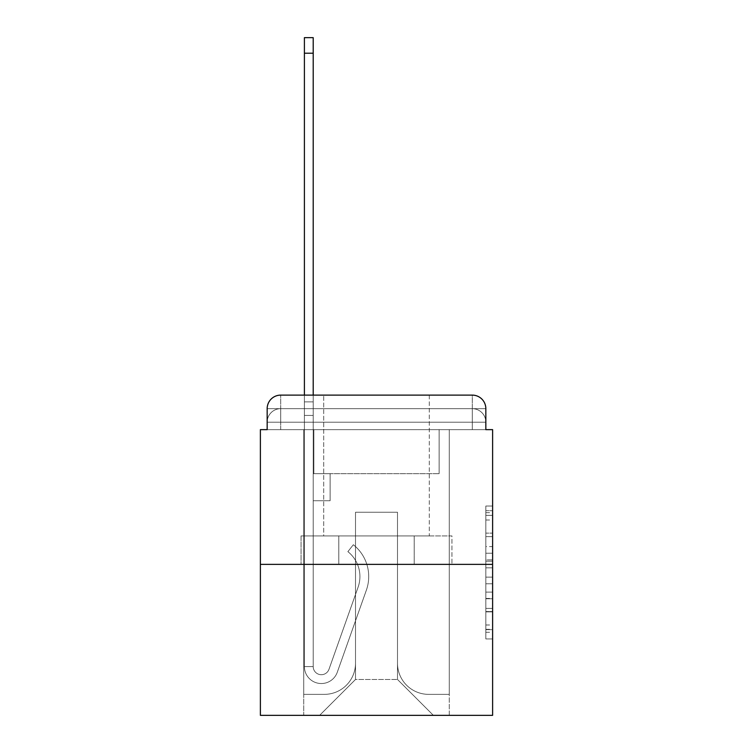 <?xml version="1.0" encoding="UTF-8"?>
<svg xmlns="http://www.w3.org/2000/svg" width="753" height="753" viewBox="0 0 753 753"><rect width="100%" height="100%" fill="white"/><g stroke="black" fill="none" stroke-linecap="round" stroke-linejoin="round"><path stroke-width="0.56" stroke-dasharray="3.77 2.82" d="M485.836 546.584L485.836 567.847L492.613 567.847L492.613 632.304L492.613 512.689L492.613 567.847L485.836 567.847L485.836 510.694L485.836 638.949L485.836 506.044L485.836 629.649L492.613 629.649L485.836 629.649L492.613 629.649L485.836 629.649L485.836 608.386L485.836 638.949L492.613 638.949L492.613 506.044L492.613 629.32L492.613 577.146L485.836 577.146L492.613 577.146L492.613 608.386L492.613 515.344L485.836 515.344L492.613 515.344L492.613 638.949L492.613 512.689L492.613 638.949L485.836 638.949L485.836 506.044L492.613 506.044L492.613 512.689L492.613 506.044L492.613 512.689L492.613 506.044L492.613 510.694L492.613 506.044L485.836 506.044L485.836 515.344L492.613 515.344L485.836 515.344L485.836 546.584L492.613 546.584M267.164 429.643L280.7 429.643L267.164 429.643L280.7 429.643L267.164 429.643L267.164 422.198L472.3 422.198L267.164 422.198L280.7 422.198L280.7 408.663L472.3 408.663L280.7 408.663L472.3 408.663L472.3 422.198L485.836 422.198L472.3 422.198L472.3 408.663L472.3 422.198L485.836 422.198L472.3 422.198L485.836 422.198L472.3 422.198L485.836 422.198L472.3 422.198L485.836 422.198L472.3 422.198L485.836 422.198L472.3 422.198L485.836 422.198L472.3 422.198L485.836 422.198L472.3 422.198L485.836 422.198L472.3 422.198L485.836 422.198L472.3 422.198L485.836 422.198L472.3 422.198L485.836 422.198L472.3 422.198L485.836 422.198L472.3 422.198L485.836 422.198L472.3 422.198L472.3 408.663L472.3 422.198L472.3 408.663L472.3 422.198L472.3 408.663L472.3 422.198L472.3 408.663L472.3 422.198L472.3 408.663L472.3 422.198L472.3 408.663L472.3 422.198L472.3 408.663L472.3 422.198L472.3 408.663L472.3 422.198L472.3 408.663L472.3 422.198L472.3 408.663L472.3 422.198L472.3 408.663L472.3 422.198L472.3 408.663L472.3 422.198L472.3 408.663L485.836 408.663L267.164 408.663A13.545 13.545 0 0 1 280.7 395.118L472.3 395.118L280.7 395.118A13.545 13.545 0 0 0 267.164 408.663L280.7 408.663A13.545 13.545 0 0 0 267.164 422.198L280.7 422.198L280.7 408.663A13.545 13.545 0 0 0 267.164 422.198L280.7 422.198L267.164 422.198L280.7 422.198L267.164 422.198L280.7 422.198L267.164 422.198L280.7 422.198L267.164 422.198L280.7 422.198L267.164 422.198L280.7 422.198L267.164 422.198L280.7 422.198L267.164 422.198L280.7 422.198L267.164 422.198L280.7 422.198L267.164 422.198L280.7 422.198L267.164 422.198L280.7 422.198L267.164 422.198L267.164 429.643L267.164 422.198L267.164 429.643L267.164 422.198L267.164 429.643L267.164 422.198L267.164 429.643L267.164 422.198L267.164 429.643L267.164 422.198L267.164 429.643L267.164 422.198L267.164 429.643L260.387 429.643L260.387 715.35L492.613 715.35L492.613 429.643L485.836 429.643L485.836 408.663A13.545 13.545 0 0 0 472.3 395.118A13.545 13.545 0 0 1 485.836 408.663L485.836 429.643L267.164 429.643L267.164 408.663L267.164 429.643L485.836 429.643L472.3 429.643L485.836 429.643L472.3 429.643L485.836 429.643L472.3 429.643L485.836 429.643L472.3 429.643L485.836 429.643L472.3 429.643L485.836 429.643L472.3 429.643L485.836 429.643L472.3 429.643L485.836 429.643L472.3 429.643L485.836 429.643L472.3 429.643L485.836 429.643L472.3 429.643L485.836 429.643L472.3 429.643L485.836 429.643L472.3 429.643L485.836 429.643L472.3 429.643L485.836 429.643L472.3 429.643L472.3 408.663L472.3 429.643L472.3 422.198L472.3 429.643L472.3 422.198L472.3 429.643L472.3 422.198L472.3 429.643L472.3 422.198L472.3 429.643L472.3 422.198L472.3 429.643L472.3 422.198L472.3 429.643L472.3 422.198L472.3 429.643L472.3 422.198L472.3 429.643L472.3 422.198L472.3 429.643L472.3 422.198L472.3 429.643L472.3 422.198L472.3 429.643L472.3 422.198L472.3 429.643L472.3 422.198L472.3 429.643L472.3 422.198L472.3 429.643L485.836 429.643L485.836 422.198A13.545 13.545 0 0 0 472.3 408.663L472.3 395.118A13.545 13.545 0 0 1 485.836 408.663A13.545 13.545 0 0 0 472.3 395.118L472.3 408.663A13.545 13.545 0 0 1 485.836 422.198A13.545 13.545 0 0 0 472.3 408.663A13.545 13.545 0 0 1 485.836 422.198A13.545 13.545 0 0 0 472.3 408.663A13.545 13.545 0 0 1 485.836 422.198A13.545 13.545 0 0 0 472.3 408.663A13.545 13.545 0 0 1 485.836 422.198A13.545 13.545 0 0 0 472.3 408.663A13.545 13.545 0 0 1 485.836 422.198A13.545 13.545 0 0 0 472.3 408.663A13.545 13.545 0 0 1 485.836 422.198A13.545 13.545 0 0 0 472.3 408.663A13.545 13.545 0 0 1 485.836 422.198L485.836 429.643M429.304 395.118L429.304 535.938L323.696 535.938L429.304 535.938L323.696 535.938L323.696 395.118L429.304 395.118L323.696 395.118L429.304 395.118L323.696 395.118L429.304 395.118L429.304 535.938L323.696 535.938L323.696 395.118M492.613 559.874L492.613 553.229L492.613 559.874L485.836 559.874L485.836 533.124L485.836 611.869L485.836 592.103L492.613 592.103L485.836 592.103L485.836 638.949L492.613 638.949L485.836 638.949L492.613 638.949L485.836 638.949L485.836 506.044L492.613 506.044L485.836 506.044L492.613 506.044L485.836 506.044L485.836 559.874L492.613 559.874M260.387 564.374L492.613 564.374M304.4 395.118L313.201 395.118L313.201 401.886L313.201 37.65L313.201 473.656L330.125 473.656L313.201 473.656L330.125 473.656L313.201 473.656L313.201 666.603A8.123 8.123 0 0 0 328.976 669.313A8.123 8.123 0 0 1 313.201 666.603A8.123 8.123 0 0 0 328.976 669.313L358.089 587.189A31.824 31.824 0 0 0 347.877 551.638A31.824 31.824 0 0 1 358.089 587.189A31.824 31.824 0 0 0 347.877 551.638L353.345 544.739A40.624 40.624 0 0 1 366.382 590.126L337.278 672.26A16.924 16.924 0 0 1 304.4 666.603L304.4 401.886L313.201 401.886L313.201 37.65L313.201 473.656L313.201 37.65L313.201 473.656L330.125 473.656L330.125 500.736L330.125 473.656L330.125 500.736L313.201 500.736L313.201 666.603L304.4 666.603L304.4 401.886L313.201 401.886L313.201 37.65L313.201 473.656L330.125 473.656L313.201 473.656L313.201 500.736L313.201 37.65L313.201 473.656L330.125 473.656L313.201 473.656L330.125 473.656L330.125 500.736L313.201 500.736L313.201 666.603L304.4 666.603L304.4 37.65L304.4 415.43L304.4 401.886L313.201 401.886L313.201 37.65L313.201 666.603A8.123 8.123 0 0 0 328.976 669.313L358.089 587.189A31.824 31.824 0 0 0 347.877 551.638L353.345 544.739A40.624 40.624 0 0 1 366.382 590.126L337.278 672.26A16.924 16.924 0 0 1 304.4 666.603L304.4 401.886L313.201 401.886L313.201 37.65L313.201 473.656L313.201 37.65L313.201 473.656L330.125 473.656L330.125 500.736L313.201 500.736L313.201 473.656L330.125 473.656L313.201 473.656L313.201 666.603A8.123 8.123 0 0 0 328.976 669.313A8.123 8.123 0 0 1 313.201 666.603L304.4 666.603L304.4 401.886L313.201 401.886L313.201 37.65L313.201 415.43L313.201 37.65L304.4 37.65L304.4 401.886L313.201 401.886L313.201 473.656L313.201 401.886L304.4 401.886L304.4 37.65L304.4 415.43L304.4 401.886L313.201 401.886L304.4 401.886L313.201 401.886L304.4 401.886L304.4 37.65L304.4 415.43L304.4 401.886L313.201 401.886L304.4 401.886L313.201 401.886L304.4 401.886L304.4 37.65L304.4 415.43L304.4 401.886L313.201 401.886L304.4 401.886L313.201 401.886L304.4 401.886L304.4 37.65L304.4 415.43L304.4 401.886L313.201 401.886L304.4 401.886L313.201 401.886L304.4 401.886L304.4 37.65L304.4 415.43L304.4 401.886L313.201 401.886L304.4 401.886L313.201 401.886L304.4 401.886L304.4 37.65L304.4 415.43L304.4 401.886L313.201 401.886L304.4 401.886L313.201 401.886L304.4 401.886L304.4 37.65L304.4 415.43L304.4 401.886L313.201 401.886L304.4 401.886L313.201 401.886L304.4 401.886L304.4 37.65L304.4 415.43L304.4 401.886L313.201 401.886L304.4 401.886L313.201 401.886L304.4 401.886L304.4 37.65L304.4 415.43L304.4 401.886L313.201 401.886L304.4 401.886L313.201 401.886L313.201 473.656L330.125 473.656L313.201 473.656L330.125 473.656L330.125 500.736L313.201 500.736L313.201 666.603L304.4 666.603L304.4 415.43L313.201 415.43L313.201 500.736L313.201 401.886L304.4 401.886L304.4 37.65L304.4 415.43L313.201 415.43L313.201 473.656L330.125 473.656L330.125 500.736L330.125 473.656L313.201 473.656L330.125 473.656L313.201 473.656L313.201 666.603A8.123 8.123 0 0 0 328.976 669.313L358.089 587.189A31.824 31.824 0 0 0 347.877 551.638A31.824 31.824 0 0 1 358.089 587.189A31.824 31.824 0 0 0 347.877 551.638L353.345 544.739A40.624 40.624 0 0 1 366.382 590.126L337.278 672.26A16.924 16.924 0 0 1 304.4 666.603L304.4 415.43L313.201 415.43L313.201 401.886L304.4 401.886L313.201 401.886L304.4 401.886L304.4 37.65L304.4 415.43L313.201 415.43L313.201 473.656L313.201 401.886L304.4 401.886L313.201 401.886L304.4 401.886L313.201 401.886L304.4 401.886L304.4 37.65L304.4 415.43L313.201 415.43L313.201 473.656L330.125 473.656L330.125 500.736L330.125 473.656L330.125 500.736L313.201 500.736L313.201 666.603A8.123 8.123 0 0 0 328.976 669.313L358.089 587.189A31.824 31.824 0 0 0 347.877 551.638L353.345 544.739A40.624 40.624 0 0 1 366.382 590.126L337.278 672.26A16.924 16.924 0 0 1 304.4 666.603L304.4 415.43L313.201 415.43L313.201 401.886L304.4 401.886L313.201 401.886L304.4 401.886L304.4 53.218L304.4 415.43L313.201 415.43L313.201 473.656L330.125 473.656L313.201 473.656L313.201 500.736L313.201 415.43L313.201 473.656L330.125 473.656L313.201 473.656L330.125 473.656L330.125 500.736L313.201 500.736L313.201 666.603L304.4 666.603L304.4 415.43L313.201 415.43L313.201 666.603L304.4 666.603L304.4 415.43L313.201 415.43L313.201 473.656L330.125 473.656L330.125 500.736L313.201 500.736L313.201 473.656L330.125 473.656L313.201 473.656L313.201 666.603A8.123 8.123 0 0 0 328.976 669.313A8.123 8.123 0 0 1 313.201 666.603A8.123 8.123 0 0 0 328.976 669.313L358.089 587.189A31.824 31.824 0 0 0 347.877 551.638A31.824 31.824 0 0 1 358.089 587.189A31.824 31.824 0 0 0 347.877 551.638L353.345 544.739A40.624 40.624 0 0 1 366.382 590.126L337.278 672.26A16.924 16.924 0 0 1 304.4 666.603L304.4 415.43L313.201 415.43L313.201 473.656L330.125 473.656L313.201 473.656L330.125 473.656L330.125 500.736L313.201 500.736L313.201 666.603L304.4 666.603L304.4 415.43L313.201 415.43L313.201 500.736L313.201 473.656L330.125 473.656L330.125 500.736L330.125 473.656L313.201 473.656L330.125 473.656L313.201 473.656L313.201 666.603L304.4 666.603L304.4 415.43L313.201 415.43L313.201 473.656L330.125 473.656L330.125 500.736L330.125 473.656L330.125 500.736L313.201 500.736L313.201 666.603A8.123 8.123 0 0 0 328.976 669.313L358.089 587.189A31.824 31.824 0 0 0 347.877 551.638L353.345 544.739A40.624 40.624 0 0 1 366.382 590.126L337.278 672.26A16.924 16.924 0 0 1 304.4 666.603L304.4 415.43L313.201 415.43L313.201 473.656L330.125 473.656L313.201 473.656L313.201 500.736L313.201 473.656L330.125 473.656L313.201 473.656L330.125 473.656L330.125 500.736L313.201 500.736L313.201 666.603A8.123 8.123 0 0 0 328.976 669.313A8.123 8.123 0 0 1 313.201 666.603L304.4 666.603L304.4 415.43L313.201 415.43L313.201 666.603L304.4 666.603L304.4 415.43L313.201 415.43L304.4 415.43L313.201 415.43L304.4 415.43L313.201 415.43L304.4 415.43L313.201 415.43L304.4 415.43L313.201 415.43L304.4 415.43L313.201 415.43L304.4 415.43L313.201 415.43L304.4 415.43L313.201 415.43L304.4 415.43L304.4 666.603L304.4 401.886L313.201 401.886L304.4 401.886L313.201 401.886L304.4 401.886L304.4 395.118M397.49 663.224A31.146 31.146 0 0 0 428.626 694.36A31.146 31.146 0 0 1 397.49 663.224L397.49 512.247L397.49 663.224A31.146 31.146 0 0 0 428.626 694.36L449.277 694.36L428.626 694.36A31.146 31.146 0 0 1 397.49 663.224L397.49 512.247L355.51 512.247L397.49 512.247L397.49 663.224A31.146 31.146 0 0 0 428.626 694.36L449.277 694.36L428.626 694.36A31.146 31.146 0 0 1 397.49 663.224L397.49 512.247L355.51 512.247L355.51 663.224L355.51 512.247L397.49 512.247L397.49 663.224A31.146 31.146 0 0 0 428.626 694.36L449.277 694.36L428.626 694.36A31.146 31.146 0 0 1 397.49 663.224L397.49 512.247L355.51 512.247L355.51 663.224A31.146 31.146 0 0 1 324.374 694.36A31.146 31.146 0 0 0 355.51 663.224L355.51 512.247L397.49 512.247L397.49 663.224A31.146 31.146 0 0 0 428.626 694.36L449.277 694.36L428.626 694.36A31.146 31.146 0 0 1 397.49 663.224L397.49 512.247L355.51 512.247L355.51 663.224A31.146 31.146 0 0 1 324.374 694.36L303.723 694.36L324.374 694.36A31.146 31.146 0 0 0 355.51 663.224L355.51 512.247L397.49 512.247L397.49 663.224A31.146 31.146 0 0 0 428.626 694.36L449.277 694.36L428.626 694.36A31.146 31.146 0 0 1 397.49 663.224L397.49 512.247L355.51 512.247L355.51 663.224A31.146 31.146 0 0 1 324.374 694.36L303.723 694.36L324.374 694.36A31.146 31.146 0 0 0 355.51 663.224L355.51 512.247L397.49 512.247L397.49 663.224A31.146 31.146 0 0 0 428.626 694.36L449.277 694.36L428.626 694.36A31.146 31.146 0 0 1 397.49 663.224L397.49 512.247L355.51 512.247L355.51 663.224A31.146 31.146 0 0 1 324.374 694.36L303.723 694.36L324.374 694.36A31.146 31.146 0 0 0 355.51 663.224L355.51 512.247L397.49 512.247L397.49 663.224A31.146 31.146 0 0 0 428.626 694.36L449.277 694.36L428.626 694.36A31.146 31.146 0 0 1 397.49 663.224L397.49 512.247L355.51 512.247L355.51 663.224A31.146 31.146 0 0 1 324.374 694.36L303.723 694.36L324.374 694.36A31.146 31.146 0 0 0 355.51 663.224L355.51 512.247L397.49 512.247L397.49 663.224A31.146 31.146 0 0 0 428.626 694.36L449.277 694.36L428.626 694.36A31.146 31.146 0 0 1 397.49 663.224L397.49 512.247L355.51 512.247L355.51 663.224A31.146 31.146 0 0 1 324.374 694.36L303.723 694.36L324.374 694.36A31.146 31.146 0 0 0 355.51 663.224L355.51 512.247L397.49 512.247L397.49 663.224A31.146 31.146 0 0 0 428.626 694.36L449.277 694.36L428.626 694.36A31.146 31.146 0 0 1 397.49 663.224L397.49 512.247L355.51 512.247L355.51 663.224A31.146 31.146 0 0 1 324.374 694.36L303.723 694.36L324.374 694.36A31.146 31.146 0 0 0 355.51 663.224L355.51 512.247L397.49 512.247L397.49 663.224A31.146 31.146 0 0 0 428.626 694.36L449.277 694.36L428.626 694.36A31.146 31.146 0 0 1 397.49 663.224L397.49 512.247L355.51 512.247L355.51 663.224A31.146 31.146 0 0 1 324.374 694.36L303.723 694.36L324.374 694.36A31.146 31.146 0 0 0 355.51 663.224L355.51 512.247L397.49 512.247L397.49 663.224A31.146 31.146 0 0 0 428.626 694.36L449.277 694.36L428.626 694.36A31.146 31.146 0 0 1 397.49 663.224L397.49 512.247L355.51 512.247L355.51 663.224A31.146 31.146 0 0 1 324.374 694.36L303.723 694.36L324.374 694.36A31.146 31.146 0 0 0 355.51 663.224L355.51 512.247L397.49 512.247L397.49 663.224A31.146 31.146 0 0 0 428.626 694.36L449.277 694.36L428.626 694.36A31.146 31.146 0 0 1 397.49 663.224L397.49 512.247L355.51 512.247L355.51 663.224A31.146 31.146 0 0 1 324.374 694.36L303.723 694.36L324.374 694.36A31.146 31.146 0 0 0 355.51 663.224L355.51 512.247L397.49 512.247L397.49 663.224A31.146 31.146 0 0 0 428.626 694.36L449.277 694.36L428.626 694.36A31.146 31.146 0 0 1 397.49 663.224L397.49 512.247L355.51 512.247L355.51 663.224A31.146 31.146 0 0 1 324.374 694.36L303.723 694.36L324.374 694.36A31.146 31.146 0 0 0 355.51 663.224L355.51 512.247L397.49 512.247L397.49 663.224M303.723 429.643L303.723 694.36L324.374 694.36A31.146 31.146 0 0 0 355.51 663.224A31.146 31.146 0 0 1 324.374 694.36L303.723 694.36L303.723 429.643L313.879 429.643L313.879 473.656L439.121 473.656L313.879 473.656L439.121 473.656L313.879 473.656L439.121 473.656L313.879 473.656L439.121 473.656L313.879 473.656L439.121 473.656L313.879 473.656L439.121 473.656L313.879 473.656L439.121 473.656L313.879 473.656L439.121 473.656L313.879 473.656L439.121 473.656L313.879 473.656L439.121 473.656L313.879 473.656L439.121 473.656L313.879 473.656L439.121 473.656L313.879 473.656L439.121 473.656L313.879 473.656L439.121 473.656L313.879 473.656L439.121 473.656L313.879 473.656L313.879 429.643L303.723 429.643L303.723 694.36L303.723 429.643L313.879 429.643L313.879 473.656L313.879 429.643L303.723 429.643L303.723 694.36L303.723 429.643L313.879 429.643L313.879 473.656L313.879 429.643L303.723 429.643L303.723 694.36L303.723 429.643L313.879 429.643L313.879 473.656L313.879 429.643L303.723 429.643L303.723 694.36L303.723 429.643L313.879 429.643L313.879 473.656L313.879 429.643L303.723 429.643L303.723 694.36L303.723 429.643L313.879 429.643L313.879 473.656L313.879 429.643L303.723 429.643L303.723 694.36L303.723 429.643L313.879 429.643L313.879 473.656L313.879 429.643L303.723 429.643L303.723 694.36L303.723 429.643L313.879 429.643L313.879 473.656L313.879 429.643L303.723 429.643L303.723 694.36L303.723 429.643L313.879 429.643L313.879 473.656L313.879 429.643L303.723 429.643L303.723 694.36L303.723 429.643L313.879 429.643L313.879 473.656L313.879 429.643L303.723 429.643L303.723 694.36L303.723 429.643L313.879 429.643L313.879 473.656L313.879 429.643L303.723 429.643L303.723 694.36L303.723 429.643L313.879 429.643L313.879 473.656L313.879 429.643L303.723 429.643L303.723 694.36L303.723 429.643L313.879 429.643L313.879 473.656L313.879 429.643L303.723 429.643L303.723 694.36L324.374 694.36A31.146 31.146 0 0 0 355.51 663.224L355.51 512.247L355.51 663.224A31.146 31.146 0 0 1 324.374 694.36A31.146 31.146 0 0 0 355.51 663.224L355.51 512.247L397.49 512.247L355.51 512.247L355.51 663.224A31.146 31.146 0 0 1 324.374 694.36L303.723 694.36L303.723 429.643L313.879 429.643L313.879 473.656L313.879 429.643L303.723 429.643L303.723 715.35L319.63 715.35L303.723 715.35L303.723 429.643L313.879 429.643L313.879 473.656L313.879 429.643L303.723 429.643M439.121 429.643L439.121 473.656L439.121 429.643L449.277 429.643L449.277 694.36L428.626 694.36L449.277 694.36L449.277 429.643L439.121 429.643L439.121 473.656L439.121 429.643L449.277 429.643L449.277 694.36L449.277 429.643L439.121 429.643L439.121 473.656L439.121 429.643L449.277 429.643L449.277 694.36L449.277 429.643L439.121 429.643L439.121 473.656L439.121 429.643L449.277 429.643L449.277 694.36L449.277 429.643L439.121 429.643L439.121 473.656L439.121 429.643L449.277 429.643L449.277 694.36L449.277 429.643L439.121 429.643L439.121 473.656L439.121 429.643L449.277 429.643L449.277 694.36L449.277 429.643L439.121 429.643L439.121 473.656L439.121 429.643L449.277 429.643L449.277 694.36L449.277 429.643L439.121 429.643L439.121 473.656L439.121 429.643L449.277 429.643L449.277 694.36L449.277 429.643L439.121 429.643L439.121 473.656L439.121 429.643L449.277 429.643L449.277 694.36L449.277 429.643L439.121 429.643L439.121 473.656L439.121 429.643L449.277 429.643L449.277 694.36L449.277 429.643L439.121 429.643L439.121 473.656L439.121 429.643L449.277 429.643L449.277 694.36L449.277 429.643L439.121 429.643L439.121 473.656L439.121 429.643L449.277 429.643L449.277 694.36L449.277 429.643L439.121 429.643L439.121 473.656L439.121 429.643L449.277 429.643L449.277 694.36L449.277 429.643L439.121 429.643L439.121 473.656L439.121 429.643L449.277 429.643L449.277 694.36L449.277 429.643L439.121 429.643L439.121 473.656L439.121 429.643L449.277 429.643L449.277 715.35L319.63 715.35L449.277 715.35L449.277 429.643L439.121 429.643M397.49 512.247L397.49 679.47L397.49 512.247L355.51 512.247L355.51 679.47L397.49 679.47L355.51 679.47L355.51 512.247L355.51 679.47L319.63 715.35L355.51 679.47L319.63 715.35L355.51 679.47L355.51 512.247L397.49 512.247L397.49 679.47L433.37 715.35L397.49 679.47L433.37 715.35L397.49 679.47L397.49 512.247L355.51 512.247L397.49 512.247M338.784 564.374L451.941 564.374L338.784 564.374L338.784 535.938L301.059 535.938L451.941 535.938L338.784 535.938L338.784 564.374L338.784 535.938L301.059 535.938L301.059 564.374L301.059 535.938L414.216 535.938L414.216 564.374L451.941 564.374L414.216 564.374L414.216 535.938L451.941 535.938L451.941 564.374L451.941 535.938L338.784 535.938L338.784 564.374M280.7 395.118A13.545 13.545 0 0 0 267.164 408.663A13.545 13.545 0 0 1 280.7 395.118L280.7 408.663A13.545 13.545 0 0 0 267.164 422.198L280.7 422.198L267.164 422.198A13.545 13.545 0 0 1 280.7 408.663A13.545 13.545 0 0 0 267.164 422.198A13.545 13.545 0 0 1 280.7 408.663A13.545 13.545 0 0 0 267.164 422.198A13.545 13.545 0 0 1 280.7 408.663A13.545 13.545 0 0 0 267.164 422.198A13.545 13.545 0 0 1 280.7 408.663A13.545 13.545 0 0 0 267.164 422.198A13.545 13.545 0 0 1 280.7 408.663A13.545 13.545 0 0 0 267.164 422.198A13.545 13.545 0 0 1 280.7 408.663L280.7 395.118M414.216 535.938L414.216 564.374L414.216 535.938M485.836 567.847L492.613 567.847L485.836 567.847M485.836 510.694L485.836 506.044L485.836 510.694L492.613 510.694L485.836 510.694M485.836 611.54L485.836 583.791L485.836 611.54L492.613 611.54L485.836 611.54M485.836 583.791L485.836 577.146L492.613 577.146L485.836 577.146L485.836 583.791L492.613 583.791L485.836 583.791M485.836 533.124L485.836 515.344L485.836 533.124L492.613 533.124L485.836 533.124M485.836 506.044L492.613 506.044L485.836 506.044L485.836 512.689L485.836 506.044L492.613 506.044M485.836 638.949L492.613 638.949L485.836 638.949L485.836 632.304L485.836 638.949M328.976 669.313L358.089 587.189A31.824 31.824 0 0 0 347.877 551.638A31.824 31.824 0 0 1 358.089 587.189A31.824 31.824 0 0 0 347.877 551.638L353.345 544.739A40.624 40.624 0 0 1 366.382 590.126L337.278 672.26A16.924 16.924 0 0 1 304.4 666.603A16.924 16.924 0 0 0 337.278 672.26A16.924 16.924 0 0 1 304.4 666.603A16.924 16.924 0 0 0 337.278 672.26A16.924 16.924 0 0 1 304.4 666.603A16.924 16.924 0 0 0 337.278 672.26A16.924 16.924 0 0 1 304.4 666.603A16.924 16.924 0 0 0 337.278 672.26A16.924 16.924 0 0 1 304.4 666.603A16.924 16.924 0 0 0 337.278 672.26A16.924 16.924 0 0 1 304.4 666.603A16.924 16.924 0 0 0 337.278 672.26A16.924 16.924 0 0 1 304.4 666.603A16.924 16.924 0 0 0 337.278 672.26A16.924 16.924 0 0 1 304.4 666.603A16.924 16.924 0 0 0 337.278 672.26A16.924 16.924 0 0 1 304.4 666.603A16.924 16.924 0 0 0 337.278 672.26A16.924 16.924 0 0 1 304.4 666.603L313.201 666.603A8.123 8.123 0 0 0 328.976 669.313L358.089 587.189A31.824 31.824 0 0 0 347.877 551.638L353.345 544.739A40.624 40.624 0 0 1 366.382 590.126L337.278 672.26A16.924 16.924 0 0 1 304.4 666.603L313.201 666.603A8.123 8.123 0 0 0 328.976 669.313A8.123 8.123 0 0 1 313.201 666.603A8.123 8.123 0 0 0 328.976 669.313L358.089 587.189A31.824 31.824 0 0 0 347.877 551.638A31.824 31.824 0 0 1 358.089 587.189A31.824 31.824 0 0 0 347.877 551.638L353.345 544.739A40.624 40.624 0 0 1 366.382 590.126L337.278 672.26A16.924 16.924 0 0 1 304.4 666.603A16.924 16.924 0 0 0 337.278 672.26A16.924 16.924 0 0 1 304.4 666.603L313.201 666.603A8.123 8.123 0 0 0 328.976 669.313L358.089 587.189A31.824 31.824 0 0 0 347.877 551.638L353.345 544.739A40.624 40.624 0 0 1 366.382 590.126L337.278 672.26A16.924 16.924 0 0 1 304.4 666.603L313.201 666.603A8.123 8.123 0 0 0 328.976 669.313A8.123 8.123 0 0 1 313.201 666.603A8.123 8.123 0 0 0 328.976 669.313L358.089 587.189A31.824 31.824 0 0 0 347.877 551.638A31.824 31.824 0 0 1 358.089 587.189A31.824 31.824 0 0 0 347.877 551.638L353.345 544.739A40.624 40.624 0 0 1 366.382 590.126L337.278 672.26A16.924 16.924 0 0 1 304.4 666.603A16.924 16.924 0 0 0 337.278 672.26A16.924 16.924 0 0 1 304.4 666.603L313.201 666.603L304.4 666.603A16.924 16.924 0 0 0 337.278 672.26A16.924 16.924 0 0 1 304.4 666.603A16.924 16.924 0 0 0 337.278 672.26A16.924 16.924 0 0 1 304.4 666.603L313.201 666.603A8.123 8.123 0 0 0 328.976 669.313L358.089 587.189A31.824 31.824 0 0 0 347.877 551.638L353.345 544.739A40.624 40.624 0 0 1 366.382 590.126L337.278 672.26A16.924 16.924 0 0 1 304.4 666.603L313.201 666.603A8.123 8.123 0 0 0 328.976 669.313A8.123 8.123 0 0 1 313.201 666.603A8.123 8.123 0 0 0 328.976 669.313L358.089 587.189A31.824 31.824 0 0 0 347.877 551.638A31.824 31.824 0 0 1 358.089 587.189A31.824 31.824 0 0 0 347.877 551.638L353.345 544.739A40.624 40.624 0 0 1 366.382 590.126L337.278 672.26A16.924 16.924 0 0 1 304.4 666.603A16.924 16.924 0 0 0 337.278 672.26A16.924 16.924 0 0 1 304.4 666.603L313.201 666.603A8.123 8.123 0 0 0 328.976 669.313L358.089 587.189A31.824 31.824 0 0 0 347.877 551.638L353.345 544.739A40.624 40.624 0 0 1 366.382 590.126L337.278 672.26A16.924 16.924 0 0 1 304.4 666.603L313.201 666.603A8.123 8.123 0 0 0 328.976 669.313A8.123 8.123 0 0 1 313.201 666.603A8.123 8.123 0 0 0 328.976 669.313L358.089 587.189A31.824 31.824 0 0 0 347.877 551.638A31.824 31.824 0 0 1 358.089 587.189A31.824 31.824 0 0 0 347.877 551.638L353.345 544.739A40.624 40.624 0 0 1 366.382 590.126L337.278 672.26A16.924 16.924 0 0 1 304.4 666.603A16.924 16.924 0 0 0 337.278 672.26A16.924 16.924 0 0 1 304.4 666.603L313.201 666.603L304.4 666.603A16.924 16.924 0 0 0 337.278 672.26A16.924 16.924 0 0 1 304.4 666.603A16.924 16.924 0 0 0 337.278 672.26A16.924 16.924 0 0 1 304.4 666.603L313.201 666.603A8.123 8.123 0 0 0 328.976 669.313L358.089 587.189A31.824 31.824 0 0 0 347.877 551.638L353.345 544.739A40.624 40.624 0 0 1 366.382 590.126L337.278 672.26A16.924 16.924 0 0 1 304.4 666.603L313.201 666.603A8.123 8.123 0 0 0 328.976 669.313A8.123 8.123 0 0 1 313.201 666.603A8.123 8.123 0 0 0 328.976 669.313L358.089 587.189A31.824 31.824 0 0 0 347.877 551.638A31.824 31.824 0 0 1 358.089 587.189A31.824 31.824 0 0 0 347.877 551.638L353.345 544.739A40.624 40.624 0 0 1 366.382 590.126L337.278 672.26A16.924 16.924 0 0 1 304.4 666.603A16.924 16.924 0 0 0 337.278 672.26A16.924 16.924 0 0 1 304.4 666.603L313.201 666.603A8.123 8.123 0 0 0 328.976 669.313L358.089 587.189A31.824 31.824 0 0 0 347.877 551.638L353.345 544.739A40.624 40.624 0 0 1 366.382 590.126L337.278 672.26A16.924 16.924 0 0 1 304.4 666.603L313.201 666.603A8.123 8.123 0 0 0 328.976 669.313A8.123 8.123 0 0 1 313.201 666.603A8.123 8.123 0 0 0 328.976 669.313L358.089 587.189A31.824 31.824 0 0 0 347.877 551.638A31.824 31.824 0 0 1 358.089 587.189A31.824 31.824 0 0 0 347.877 551.638L353.345 544.739A40.624 40.624 0 0 1 366.382 590.126L337.278 672.26A16.924 16.924 0 0 1 304.4 666.603A16.924 16.924 0 0 0 337.278 672.26A16.924 16.924 0 0 1 304.4 666.603L313.201 666.603L304.4 666.603A16.924 16.924 0 0 0 337.278 672.26A16.924 16.924 0 0 1 304.4 666.603A16.924 16.924 0 0 0 337.278 672.26L366.382 590.126A40.624 40.624 0 0 0 353.345 544.739A40.624 40.624 0 0 1 366.382 590.126A40.624 40.624 0 0 0 353.345 544.739A40.624 40.624 0 0 1 366.382 590.126A40.624 40.624 0 0 0 353.345 544.739A40.624 40.624 0 0 1 366.382 590.126A40.624 40.624 0 0 0 353.345 544.739A40.624 40.624 0 0 1 366.382 590.126A40.624 40.624 0 0 0 353.345 544.739A40.624 40.624 0 0 1 366.382 590.126A40.624 40.624 0 0 0 353.345 544.739A40.624 40.624 0 0 1 366.382 590.126A40.624 40.624 0 0 0 353.345 544.739A40.624 40.624 0 0 1 366.382 590.126A40.624 40.624 0 0 0 353.345 544.739A40.624 40.624 0 0 1 366.382 590.126A40.624 40.624 0 0 0 353.345 544.739A40.624 40.624 0 0 1 366.382 590.126A40.624 40.624 0 0 0 353.345 544.739A40.624 40.624 0 0 1 366.382 590.126A40.624 40.624 0 0 0 353.345 544.739A40.624 40.624 0 0 1 366.382 590.126A40.624 40.624 0 0 0 353.345 544.739A40.624 40.624 0 0 1 366.382 590.126A40.624 40.624 0 0 0 353.345 544.739A40.624 40.624 0 0 1 366.382 590.126A40.624 40.624 0 0 0 353.345 544.739A40.624 40.624 0 0 1 366.382 590.126A40.624 40.624 0 0 0 353.345 544.739A40.624 40.624 0 0 1 366.382 590.126A40.624 40.624 0 0 0 353.345 544.739A40.624 40.624 0 0 1 366.382 590.126A40.624 40.624 0 0 0 353.345 544.739A40.624 40.624 0 0 1 366.382 590.126A40.624 40.624 0 0 0 353.345 544.739A40.624 40.624 0 0 1 366.382 590.126A40.624 40.624 0 0 0 353.345 544.739A40.624 40.624 0 0 1 366.382 590.126A40.624 40.624 0 0 0 353.345 544.739A40.624 40.624 0 0 1 366.382 590.126A40.624 40.624 0 0 0 353.345 544.739L347.877 551.638A31.824 31.824 0 0 1 358.089 587.189A31.824 31.824 0 0 0 347.877 551.638L353.345 544.739L347.877 551.638A31.824 31.824 0 0 1 358.089 587.189L328.976 669.313A8.123 8.123 0 0 1 313.201 666.603A8.123 8.123 0 0 0 328.976 669.313L358.089 587.189L328.976 669.313A8.123 8.123 0 0 1 313.201 666.603A8.123 8.123 0 0 0 328.976 669.313L358.089 587.189L328.976 669.313A8.123 8.123 0 0 1 313.201 666.603L304.4 666.603L313.201 666.603A8.123 8.123 0 0 0 328.976 669.313L358.089 587.189A31.824 31.824 0 0 0 347.877 551.638L353.345 544.739L347.877 551.638A31.824 31.824 0 0 1 358.089 587.189L328.976 669.313A8.123 8.123 0 0 1 313.201 666.603A8.123 8.123 0 0 0 328.976 669.313L358.089 587.189A31.824 31.824 0 0 0 347.877 551.638L353.345 544.739L347.877 551.638A31.824 31.824 0 0 1 358.089 587.189L328.976 669.313A8.123 8.123 0 0 1 313.201 666.603L313.201 473.656L330.125 473.656L330.125 500.736L313.201 500.736L313.201 666.603A8.123 8.123 0 0 0 328.976 669.313L358.089 587.189A31.824 31.824 0 0 0 347.877 551.638L353.345 544.739L347.877 551.638A31.824 31.824 0 0 1 358.089 587.189L328.976 669.313A8.123 8.123 0 0 1 313.201 666.603L313.201 473.656L330.125 473.656L313.201 473.656L313.201 666.603A8.123 8.123 0 0 0 328.976 669.313L358.089 587.189A31.824 31.824 0 0 0 347.877 551.638L353.345 544.739L347.877 551.638A31.824 31.824 0 0 1 358.089 587.189L328.976 669.313A8.123 8.123 0 0 1 313.201 666.603L313.201 473.656L330.125 473.656L313.201 473.656L330.125 473.656L330.125 500.736L313.201 500.736L313.201 666.603A8.123 8.123 0 0 0 328.976 669.313L358.089 587.189A31.824 31.824 0 0 0 347.877 551.638L353.345 544.739L347.877 551.638A31.824 31.824 0 0 1 358.089 587.189L328.976 669.313A8.123 8.123 0 0 1 313.201 666.603L313.201 473.656L313.201 666.603A8.123 8.123 0 0 0 328.976 669.313L358.089 587.189A31.824 31.824 0 0 0 347.877 551.638L353.345 544.739L347.877 551.638A31.824 31.824 0 0 1 358.089 587.189L328.976 669.313A8.123 8.123 0 0 1 313.201 666.603L313.201 473.656L330.125 473.656L330.125 500.736L330.125 473.656L313.201 473.656L330.125 473.656L330.125 500.736L330.125 473.656L330.125 500.736L313.201 500.736L313.201 666.603A8.123 8.123 0 0 0 328.976 669.313L358.089 587.189A31.824 31.824 0 0 0 347.877 551.638L353.345 544.739L347.877 551.638A31.824 31.824 0 0 1 358.089 587.189L328.976 669.313A8.123 8.123 0 0 1 313.201 666.603L313.201 473.656L330.125 473.656L330.125 500.736L313.201 500.736L313.201 666.603A8.123 8.123 0 0 0 328.976 669.313L358.089 587.189A31.824 31.824 0 0 0 347.877 551.638L353.345 544.739L347.877 551.638A31.824 31.824 0 0 1 358.089 587.189L328.976 669.313A8.123 8.123 0 0 1 313.201 666.603L313.201 473.656L330.125 473.656L330.125 500.736L313.201 500.736L313.201 666.603A8.123 8.123 0 0 0 328.976 669.313L358.089 587.189A31.824 31.824 0 0 0 347.877 551.638L353.345 544.739L347.877 551.638A31.824 31.824 0 0 1 358.089 587.189L328.976 669.313M330.125 500.736L313.201 500.736L313.201 473.656L330.125 473.656L330.125 500.736L330.125 473.656L330.125 500.736L330.125 473.656L313.201 473.656L330.125 473.656L330.125 500.736L313.201 500.736L330.125 500.736L313.201 500.736L330.125 500.736L330.125 473.656L330.125 500.736L330.125 473.656L313.201 473.656L330.125 473.656L330.125 500.736L313.201 500.736L330.125 500.736L313.201 500.736L330.125 500.736L330.125 473.656L330.125 500.736L330.125 473.656L313.201 473.656L330.125 473.656L330.125 500.736L313.201 500.736L330.125 500.736L313.201 500.736L330.125 500.736L330.125 473.656L330.125 500.736L330.125 473.656L330.125 500.736L313.201 500.736L330.125 500.736L313.201 500.736L330.125 500.736L330.125 473.656L330.125 500.736L313.201 500.736L330.125 500.736L313.201 500.736L330.125 500.736L330.125 473.656L330.125 500.736L313.201 500.736L330.125 500.736L313.201 500.736L330.125 500.736L330.125 473.656L330.125 500.736L313.201 500.736L330.125 500.736L313.201 500.736L330.125 500.736L330.125 473.656L330.125 500.736L313.201 500.736L330.125 500.736L313.201 500.736L330.125 500.736L330.125 473.656L330.125 500.736L313.201 500.736L330.125 500.736L313.201 500.736L330.125 500.736L330.125 473.656L330.125 500.736L313.201 500.736L330.125 500.736L313.201 500.736L330.125 500.736L330.125 473.656L330.125 500.736L313.201 500.736L330.125 500.736M347.877 551.638L353.345 544.739L347.877 551.638M304.4 401.886L313.201 401.886L304.4 401.886M280.7 429.643L280.7 422.198L280.7 429.643M485.836 608.386L492.613 608.386L485.836 608.386M485.836 598.419L492.613 598.419M485.836 536.616L492.613 536.616L485.836 536.616M485.836 512.689L492.613 512.689M485.836 632.304L492.613 632.304M485.836 624.999L492.613 624.999M485.836 520.003L492.613 520.003M485.836 561.201L492.613 561.201L485.836 561.201M485.836 598.748L492.613 598.748L485.836 598.748M485.836 611.869L492.613 611.869L485.836 611.869M485.836 553.229L492.613 553.229L485.836 553.229M304.4 53.218L313.201 53.218M485.836 629.32L492.613 629.32M485.836 629.649L492.613 629.649M485.836 515.344L492.613 515.344M304.4 37.65L313.201 37.65"/><path stroke-width="1.13" d="M267.164 408.663L267.164 429.643L267.164 408.663A13.545 13.545 0 0 1 280.7 395.118L304.4 395.118L304.4 37.65L313.201 37.65L313.201 395.118L323.696 395.118M492.613 564.374L260.387 564.374L260.387 715.35L492.613 715.35L492.613 429.643L485.836 429.643L485.836 408.663A13.545 13.545 0 0 0 472.3 395.118L280.7 395.118M260.387 564.374L260.387 429.643L267.164 429.643M429.304 395.118L472.3 395.118M485.836 429.643L485.836 408.663M304.4 53.218L313.201 53.218"/></g></svg>
